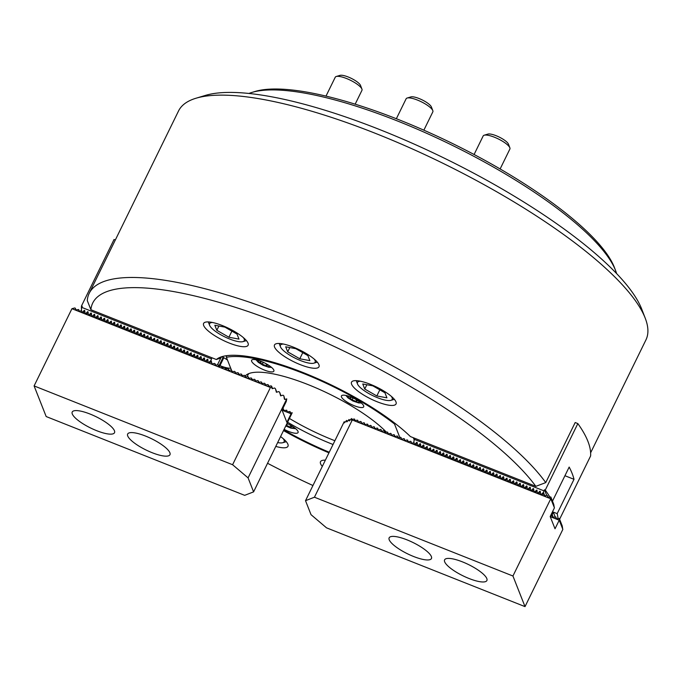 <?xml version="1.0" encoding="UTF-8"?>
<svg xmlns="http://www.w3.org/2000/svg" width="682" height="682" viewBox="0 0 682 682"><rect width="100%" height="100%" fill="white"/><g stroke="black" fill="none" stroke-linecap="round" stroke-linejoin="round"><path stroke-width="1.02" d="M325.357 460.179A24.782 6.607 -153.9 0 0 320.514 461.671A24.782 6.607 -153.9 0 0 322.305 466.411M222.409 325.578A24.782 6.607 -153.9 0 0 203.603 323.421A24.782 6.607 -153.9 0 0 229.305 343.072A24.782 6.607 -153.9 0 0 248.112 345.228A24.782 6.607 -153.9 0 0 222.409 325.578M370.343 384.298A24.782 6.607 -153.9 0 0 351.537 382.142A24.782 6.607 -153.9 0 0 377.24 401.8A24.782 6.607 -153.9 0 0 396.046 403.949A24.782 6.607 -153.9 0 0 370.343 384.298M293.294 347.121A24.782 6.607 -153.9 0 0 274.488 344.964A24.782 6.607 -153.9 0 0 300.191 364.614A24.782 6.607 -153.9 0 0 318.997 366.771A24.782 6.607 -153.9 0 0 293.294 347.121M196.084 98.208L205.41 95.403A252.792 67.356 26.1 0 1 380.198 129.776A252.792 67.356 26.1 0 1 641.753 309.168L645.257 318.255A260.234 69.334 -153.9 0 0 376.004 133.587A260.234 69.334 -153.9 0 0 196.084 98.208A260.234 69.334 -153.9 0 0 178.539 110.961L89.214 293.303A260.234 69.334 26.1 0 1 286.679 315.928A260.234 69.334 26.1 0 1 545.753 482.6L575.182 422.533L577.842 423.59L545.268 490.094L544.475 489.778L543.946 490.844L543.435 492.438L544.833 495.976L543.528 494.075L541.124 494.765L540.758 494.348M590.629 452.805L645.931 339.926A260.234 69.334 -153.9 0 0 645.257 318.255M284.565 324.99A252.792 67.356 -153.9 0 0 90.902 309.722L216.339 359.516A117.722 31.363 26.1 0 1 221.965 356.66A117.722 31.363 26.1 0 1 312.058 376.234A117.722 31.363 26.1 0 1 410.402 436.557L535.839 486.351A252.792 67.356 -153.9 0 0 284.565 324.99M90.902 309.722L87.287 300.609A260.234 69.334 26.1 0 1 89.214 293.303M223.602 356.234A115.241 30.707 -153.9 0 0 219.809 358.331L216.339 359.516M275.852 446.437A24.782 6.607 -153.9 0 0 287.975 446.301A24.782 6.607 -153.9 0 0 280.652 436.642M328.954 452.839A117.722 31.363 26.1 0 1 283.601 430.623M267.591 463.3A252.792 67.356 -153.9 0 0 312.944 485.516M535.839 486.351L545.753 482.6M284.206 429.387A12.395 3.299 -153.9 0 0 288.665 431.45A12.395 3.299 -153.9 0 0 298.068 432.533A12.395 3.299 -153.9 0 0 287.088 423.496M350.838 396.992A12.395 3.299 -153.9 0 0 341.435 395.91A12.395 3.299 -153.9 0 0 354.29 405.739A12.395 3.299 -153.9 0 0 363.694 406.813A12.395 3.299 -153.9 0 0 350.838 396.992M261.018 361.332A12.395 3.299 -153.9 0 0 251.615 360.258A12.395 3.299 -153.9 0 0 264.463 370.087A12.395 3.299 -153.9 0 0 273.866 371.161A12.395 3.299 -153.9 0 0 261.018 361.332M333.046 444.485A83.937 22.361 26.1 0 1 331.435 443.854A83.937 22.361 26.1 0 1 287.693 422.269M245.179 376.072A83.937 22.361 26.1 0 1 246.918 374.563A83.937 22.361 26.1 0 1 308.068 384.597A83.937 22.361 26.1 0 1 386.447 432.218M248.879 373.583A81.789 21.79 -153.9 0 0 247.881 375.023A81.789 21.79 -153.9 0 0 247.353 376.72M289.535 418.509A81.789 21.79 -153.9 0 0 332.714 439.873A81.789 21.79 -153.9 0 0 334.888 440.725M283.9 430.018A115.241 30.707 -153.9 0 0 329.253 452.234M395.441 423.701L394.52 424.025A115.241 30.707 -153.9 0 0 226.398 357.283L226.441 355.714M226.398 357.283L231.496 370.215M399.831 437.477L394.52 424.025M414.093 439.685L413.318 437.708M538.192 493.333L537.297 492.694L537.595 493.453M534.867 492.012L533.972 491.372L534.27 492.131M531.542 490.69L530.639 490.051L530.946 490.81M528.218 489.369L527.314 488.73L527.612 489.488M524.884 488.048L523.989 487.408L524.288 488.167M521.559 486.726L520.664 486.087L520.963 486.846M518.235 485.405L517.34 484.766L517.638 485.524M514.91 484.084L514.006 483.444L514.305 484.203M511.577 482.762L510.682 482.123L510.98 482.882M508.252 481.441L507.357 480.801L507.655 481.56M504.927 480.128L504.032 479.48L504.33 480.247M501.602 478.807L500.699 478.167L500.997 478.926M498.269 477.485L497.374 476.846L497.672 477.605M494.944 476.164L494.049 475.524L494.348 476.283M491.62 474.843L490.725 474.203L491.023 474.962M488.295 473.521L487.391 472.882L487.69 473.64M484.962 472.2L484.067 471.56L484.365 472.319M481.637 470.878L480.742 470.239L481.04 470.998M478.312 469.557L477.417 468.918L477.715 469.676M474.987 468.236L474.084 467.596L474.391 468.355M471.663 466.914L470.759 466.275L471.057 467.034M468.329 465.601L467.434 464.954L467.733 465.721M465.005 464.28L464.11 463.641L464.408 464.399M461.68 462.959L460.776 462.319L461.083 463.078M458.355 461.637L457.452 460.998L457.75 461.757M455.022 460.316L454.127 459.677L454.425 460.435M451.697 458.995L450.802 458.355L451.1 459.114M448.372 457.673L447.469 457.034L447.776 457.793M445.048 456.352L444.144 455.712L444.442 456.471M441.714 455.03L440.819 454.391L441.118 455.15M438.39 453.709L437.494 453.07L437.793 453.828M435.065 452.388L434.17 451.748L434.468 452.507M431.74 451.075L430.836 450.427L431.135 451.194M428.407 449.753L427.512 449.114L427.81 449.873M425.082 448.432L424.187 447.793L424.485 448.551M421.757 447.111L420.862 446.471L421.161 447.23M418.433 445.789L417.529 445.15L417.827 445.909M415.099 444.468L414.204 443.829L414.503 444.587M564.935 475.721L574.005 479.318L557.185 513.64A260.234 69.334 26.1 0 1 557.978 518.337M557.185 513.64L553.273 512.08L552.232 514.748L553.281 517.408L552.625 515.771L550.485 515.942M555.157 516.879L553.273 512.08M559.607 519.249L590.612 455.96A260.234 69.334 -153.9 0 0 577.842 423.59M413.872 441.399L414.724 438.27M414.204 439.344L543.946 490.844M545.268 490.094A260.234 69.334 26.1 0 1 549.76 496.837M546.708 495.439L544.475 489.778M551.994 512.855L552.744 513.154M552.471 501.159L569.172 467.068A260.234 69.334 -153.9 0 1 574.005 479.318M541.525 494.655L540.621 494.007L540.92 494.774M552.232 514.748L551.022 515.788M543.435 492.438L541.389 494.314M413.838 441.143L414.204 443.829M417.529 445.15L416.787 442.311L414.971 444.135M417.171 442.465L417.341 443.718M420.862 446.471L420.112 443.632L418.296 445.448M420.496 443.786L420.666 445.039M424.187 447.793L423.437 444.954L421.621 446.77M423.82 445.107L423.991 446.36M427.512 449.114L427.145 446.429L424.954 448.091M427.145 446.429L427.316 447.682M430.836 450.427L430.478 447.75L428.279 449.412M430.478 447.75L430.64 448.995M434.17 451.748L433.803 449.063L431.604 450.734M433.803 449.063L433.974 450.316M437.494 453.07L436.744 450.231L434.928 452.055M437.128 450.384L437.298 451.637M440.819 454.391L440.069 451.552L438.262 453.377M440.453 451.706L440.623 452.959M444.144 455.712L443.394 452.874L441.586 454.698M443.777 453.027L443.948 454.28M447.469 457.034L446.727 454.195L444.911 456.019M447.111 454.348L447.281 455.602M450.802 458.355L450.052 455.516L448.236 457.341M450.435 455.67L450.606 456.923M454.127 459.677L453.377 456.838L451.569 458.662M453.76 456.991L453.931 458.244M457.452 460.998L456.701 458.159L454.894 459.975M457.085 458.313L457.255 459.566M460.776 462.319L460.418 459.634L458.219 461.296M460.418 459.634L460.589 460.887M464.11 463.641L463.359 460.802L461.543 462.618M463.743 460.955L463.913 462.208M467.434 464.954L466.684 462.123L464.877 463.939M467.068 462.277L467.238 463.521M470.759 466.275L470.392 463.589L468.202 465.26M470.392 463.589L470.563 464.843M474.084 467.596L473.342 464.757L471.526 466.582M473.726 464.911L473.896 466.164M477.417 468.918L476.667 466.079L474.851 467.903M477.05 466.232L477.221 467.485M480.742 470.239L479.992 467.4L478.176 469.225M480.375 467.554L480.546 468.807M484.067 471.56L483.316 468.722L481.509 470.546M483.7 468.875L483.87 470.128M487.391 472.882L486.65 470.043L484.834 471.867M487.033 470.196L487.204 471.45M490.725 474.203L489.974 471.364L488.159 473.189M490.358 471.518L490.529 472.771M494.049 475.524L493.299 472.686L491.483 474.502M493.683 472.839L493.853 474.092M497.374 476.846L496.624 474.007L494.817 475.823M497.007 474.161L497.178 475.414M500.699 478.167L500.341 475.482L498.141 477.144M500.341 475.482L500.511 476.735M504.032 479.48L503.282 476.65L501.466 478.466M503.666 476.803L503.836 478.048M507.357 480.801L506.99 478.116L504.791 479.787M506.99 478.116L507.161 479.369M510.682 482.123L509.931 479.284L508.124 481.108M510.315 479.437L510.486 480.691M514.006 483.444L513.648 480.759L511.449 482.43M513.648 480.759L513.81 482.012M517.34 484.766L516.589 481.927L514.774 483.751M516.973 482.08L517.144 483.333M520.664 486.087L519.914 483.248L518.098 485.073M520.298 483.402L520.468 484.655M523.989 487.408L523.239 484.57L521.432 486.394M523.623 484.723L523.793 485.976M527.314 488.73L526.564 485.891L524.756 487.715M526.947 486.044L527.118 487.298M530.639 490.051L529.897 487.212L528.081 489.028M530.281 487.366L530.451 488.619M533.972 491.372L533.222 488.534L531.406 490.349M533.605 488.687L533.776 489.94M537.297 492.694L536.93 490.008L534.739 491.671M536.93 490.008L537.101 491.262M540.621 494.007L539.871 491.176L538.064 492.992M540.255 491.33L540.425 492.575M469.02 578.498A23.546 6.274 -153.9 0 0 486.888 580.544A23.546 6.274 -153.9 0 0 462.464 561.874A23.546 6.274 -153.9 0 0 444.604 559.828A23.546 6.274 -153.9 0 0 469.02 578.498M413.573 556.486A23.546 6.274 -153.9 0 0 431.442 558.532A23.546 6.274 -153.9 0 0 407.018 539.863A23.546 6.274 -153.9 0 0 389.158 537.817A23.546 6.274 -153.9 0 0 413.573 556.486M344.436 422.831L344.205 421.698L344.41 422.866L346.661 420.427L346.84 421.919L349.099 419.481L349.278 420.973L351.528 418.535L351.426 420.138L352.313 419.26L352.27 419.984L550.766 498.781L550.826 496.973L547.774 497.408L547.493 495.652L546.853 495.396L544.066 495.933L544.168 494.331M347.112 421.57L346.661 420.427M349.551 420.623L349.099 419.481M351.98 419.677L351.528 418.535M352.313 419.26L354.538 419.055L355.194 420.709M354.819 420.811L357.232 420.129L358.519 422.03M358.152 422.132L360.556 421.442L361.844 423.343M361.477 423.454L363.881 422.763L365.168 424.664M364.802 424.775L367.206 424.085L368.502 425.986M368.127 426.097L370.539 425.406L371.826 427.307M371.46 427.409L373.864 426.727L375.151 428.628M374.785 428.731L377.189 428.049L378.476 429.95M378.109 430.052L380.513 429.37L381.809 431.271M381.434 431.374L383.847 430.692L385.134 432.593M384.767 432.695L387.171 432.013L388.459 433.914M388.092 434.016L390.496 433.334L391.783 435.235M391.417 435.338L393.821 434.656L395.117 436.557M394.742 436.659L397.146 435.969L398.441 437.87M398.066 437.98L400.479 437.29L401.766 439.191M401.4 439.302L403.804 438.611L405.091 440.512M404.724 440.623L407.128 439.933L408.416 441.834M408.049 441.936L410.453 441.254L411.749 443.155M411.374 443.257L414.051 442.678M414.707 444.579L417.375 443.999M418.032 445.9L420.7 445.32M421.357 447.222L424.034 446.642M424.681 448.543L427.358 447.963M428.015 449.864L430.683 449.285M431.339 451.186L434.008 450.606M434.664 452.507L437.341 451.927M437.989 453.828L440.666 453.249M441.322 455.15L443.991 454.57M444.647 456.463L447.315 455.883M447.972 457.784L450.64 457.204M451.296 459.105L453.973 458.526M454.63 460.427L457.298 459.847M457.954 461.748L460.623 461.168M461.279 463.069L463.948 462.49M464.604 464.391L467.281 463.811M467.937 465.712L470.606 465.133M471.262 467.034L473.93 466.454M474.587 468.355L477.255 467.775M477.912 469.676L480.588 469.097M481.236 470.989L483.913 470.409M484.57 472.311L487.238 471.731M487.894 473.632L490.563 473.052M491.219 474.953L493.896 474.374M494.544 476.275L497.221 475.695M497.877 477.596L500.545 477.016M501.202 478.917L503.87 478.338M504.527 480.239L507.203 479.659M507.851 481.56L510.528 480.981M511.185 482.882L513.853 482.302M514.509 484.203L517.178 483.623M517.834 485.516L520.502 484.936M521.159 486.837L523.836 486.257M524.492 488.159L527.16 487.579M527.817 489.48L530.485 488.9M531.142 490.801L533.81 490.222M534.466 492.123L537.143 491.543M537.8 493.444L540.468 492.864M548.149 497.297L547.493 495.652M552.906 517.519L555.31 516.837L556.597 518.738M352.27 419.984L314.436 497.212L512.941 576.009L550.766 498.781M550.229 516.641L559.223 520.213L555.02 528.789L550.186 516.547L554.432 507.809L550.749 498.653M411.024 443.189L411.101 441.51M407.7 441.868L407.768 440.188M404.375 440.546L404.443 438.867M401.042 439.225L401.118 437.546M397.717 437.904L397.794 436.224M394.392 436.582L394.46 434.903M391.067 435.269L391.136 433.582M387.734 433.948L387.811 432.269M384.409 432.627L384.486 430.947M381.085 431.305L381.153 429.626M377.76 429.984L377.828 428.305M374.427 428.663L374.503 426.983M371.102 427.341L371.178 425.662M367.777 426.02L367.845 424.34M364.452 424.698L364.52 423.019M361.128 423.377L361.196 421.698M357.794 422.056L357.871 420.376M354.47 420.743L354.538 419.055M554.227 507.289L553.758 504.407L550.826 496.973M559.223 520.213L559.274 518.405L556.231 518.84L555.949 517.084M344.205 421.698L305.519 500.682L311.035 514.68L326.516 527.834L525.012 606.622L562.846 529.394L559.206 520.085M552.548 517.45L552.625 515.771M562.676 528.729L562.207 525.848L559.274 518.405M305.519 500.682L314.436 497.212M525.012 606.622L512.941 576.009M355.279 399.038L357.402 400.854L356.004 401.4L352.159 399.874L349.721 397.802L351.128 397.256L354.018 398.399M356.601 400.172L356.004 401.4M353.071 398.024L352.159 399.874M265.451 363.387L267.583 365.194L266.176 365.748L262.34 364.222L259.902 362.151L261.3 361.596L264.198 362.747M266.781 364.512L266.176 365.748M263.243 362.364L262.34 364.222M484.186 135.215L487.92 134.098A11.892 3.171 26.1 0 1 496.146 135.718A11.892 3.171 26.1 0 1 508.448 144.158L509.855 147.789A14.868 3.964 -153.9 0 0 494.467 137.235A14.868 3.964 -153.9 0 0 484.186 135.215A14.868 3.964 -153.9 0 0 483.18 135.948L474.092 154.507M500.128 168.957L509.889 149.034A14.868 3.964 -153.9 0 0 509.855 147.789M360.488 381.221A19.335 5.149 -153.9 0 0 357.53 384.009A19.335 5.149 -153.9 0 0 377.53 397.725A19.335 5.149 -153.9 0 0 390.897 400.351A19.335 5.149 -153.9 0 0 391.28 396.31M362.756 383.975L364.751 389.03L376.831 395.952L386.924 397.828L384.938 392.781L372.849 385.85L362.756 383.975M379.823 389.848L376.831 395.952M366.848 384.733L364.751 389.03M336.252 76.495L339.986 75.378A11.892 3.171 26.1 0 1 348.212 76.989A11.892 3.171 26.1 0 1 360.522 85.438L361.92 89.069A14.868 3.964 -153.9 0 0 346.533 78.515A14.868 3.964 -153.9 0 0 336.252 76.495A14.868 3.964 -153.9 0 0 335.254 77.219L325.996 96.111M355.16 104.184L361.963 90.305A14.868 3.964 -153.9 0 0 361.92 89.069M212.562 322.501A19.335 5.149 -153.9 0 0 209.596 325.288A19.335 5.149 -153.9 0 0 229.604 339.005A19.335 5.149 -153.9 0 0 242.963 341.631A19.335 5.149 -153.9 0 0 243.355 337.59M214.821 325.254L216.816 330.301L228.905 337.232L238.998 339.107L237.004 334.061L224.915 327.13L214.821 325.254M231.889 331.128L228.905 337.232M218.913 326.013L216.816 330.301M407.137 98.038L410.871 96.921A11.892 3.171 26.1 0 1 419.098 98.532A11.892 3.171 26.1 0 1 431.399 106.98L432.806 110.612A14.868 3.964 -153.9 0 0 417.418 100.058A14.868 3.964 -153.9 0 0 407.137 98.038A14.868 3.964 -153.9 0 0 406.131 98.771L396.353 118.728M423.863 130.185L432.84 111.848A14.868 3.964 -153.9 0 0 432.806 110.612M283.439 344.043A19.335 5.149 -153.9 0 0 280.481 346.831A19.335 5.149 -153.9 0 0 300.481 360.548A19.335 5.149 -153.9 0 0 313.848 363.174A19.335 5.149 -153.9 0 0 314.232 359.133M285.707 346.797L287.702 351.844L299.782 358.775L309.875 360.65L307.889 355.603L295.8 348.673L285.707 346.797M302.774 352.671L299.782 358.775M289.799 347.556L287.702 351.844M287.054 423.582L288.401 424.119M289.654 424.758L291.785 426.565L290.379 427.12L286.21 425.304M290.984 425.883L290.379 427.12M287.446 423.735L286.542 425.594M277.736 442.592A19.335 5.149 -153.9 0 0 282.825 442.703A19.335 5.149 -153.9 0 0 283.209 438.654M90.092 414.059A23.546 6.274 -153.9 0 0 72.224 412.005A23.546 6.274 -153.9 0 0 96.648 430.674A23.546 6.274 -153.9 0 0 114.508 432.729A23.546 6.274 -153.9 0 0 90.092 414.059M145.539 436.062A23.546 6.274 -153.9 0 0 127.67 434.016A23.546 6.274 -153.9 0 0 152.095 452.686A23.546 6.274 -153.9 0 0 169.954 454.732A23.546 6.274 -153.9 0 0 145.539 436.062M282.084 410.197L291.086 413.769L292.22 412.738L289.927 413.13L290.029 411.527L290.677 413.173M290.029 411.527L286.977 411.962L286.704 410.206L287.352 411.851M81.576 310.6A260.234 69.334 26.1 0 0 81.593 310.711L78.916 311.29L78.643 309.534L75.591 309.969L75.31 308.213L74.67 307.966L71.934 308.699L270.43 387.495L271.521 387.188L272.186 388.68L274.59 387.998L275.409 388.689L276.406 392.269L278.819 391.579L279.629 392.269L280.626 395.858L283.039 395.168L283.848 395.858L284.82 399.447M286.704 410.206L283.652 410.641L283.371 408.885L284.019 410.53M279.629 392.269L281.001 395.748M283.371 408.885L282.766 408.646M275.409 388.689L276.781 392.167M271.521 387.188L271.589 386.131L270.95 385.876L268.162 386.413L268.265 384.81L267.625 384.554L264.838 385.091L264.94 383.489L264.301 383.233L261.513 383.77L261.615 382.167L260.976 381.92L258.18 382.449L258.29 380.846L257.643 380.599L254.855 381.127L254.957 379.533L254.318 379.277L251.53 379.806L251.632 378.212L250.993 377.956L248.205 378.484L248.308 376.89L247.668 376.635L244.872 377.163L244.983 375.569L244.335 375.313L241.547 375.842L241.65 374.248L241.01 373.992L238.223 374.529L238.325 372.926L237.686 372.67L234.898 373.207L235 371.605L234.361 371.349L231.565 371.886L231.675 370.283L231.036 370.028L228.24 370.565L228.342 368.962L227.703 368.706L224.915 369.243L225.017 367.641L224.378 367.393L221.59 367.922L221.693 366.319L221.053 366.072L218.257 366.601L218.368 365.006L217.729 364.751L214.932 365.279L215.035 363.685L214.395 363.429L211.608 363.958L211.71 362.364L211.07 362.108L208.666 362.79L208.3 362.372M271.589 386.131L272.561 388.578M268.265 384.81L268.913 386.455M264.94 383.489L265.588 385.134M261.615 382.167L262.263 383.813M258.29 380.846L258.938 382.5M254.957 379.533L255.605 381.178M251.632 378.212L252.28 379.857M248.308 376.89L248.956 378.536M244.983 375.569L245.631 377.214M241.65 374.248L242.306 375.893M238.325 372.926L238.973 374.571M235 371.605L235.648 373.25M231.675 370.283L232.323 371.929M228.342 368.962L228.999 370.607M225.017 367.641L225.665 369.286M230.712 368.22A17.348 4.621 -153.9 0 1 221.693 366.336L222.341 367.973M218.368 365.006L219.016 366.652M215.035 363.685L215.691 365.33M211.71 362.364L210.977 360.463L208.931 362.347L208.163 362.04L208.462 362.798M208.01 360.889L205.342 361.469L204.975 361.051M204.685 359.567L202.008 360.147L201.642 359.729M201.352 358.255L198.684 358.834L198.317 358.417M198.027 356.933L195.359 357.513L194.992 357.095M194.702 355.612L192.034 356.192L191.668 355.774M191.378 354.29L188.701 354.87L188.334 354.452M188.053 352.969L185.376 353.549L185.01 353.131M184.72 351.648L182.051 352.227L181.685 351.81M181.395 350.326L178.727 350.906L178.36 350.488M178.07 349.005L175.393 349.585L175.027 349.167M174.745 347.684L172.069 348.263L171.702 347.846M171.412 346.362L168.744 346.942L168.377 346.524M168.087 345.041L165.419 345.621L165.053 345.203M164.763 343.728L162.086 344.308L161.719 343.89M161.438 342.407L158.761 342.986L158.395 342.569M158.105 341.085L155.436 341.665L155.07 341.247M154.78 339.764L152.112 340.344L151.745 339.926M151.455 338.442L148.787 339.022L148.412 338.604M148.13 337.121L145.454 337.701L145.087 337.283M144.797 335.8L142.129 336.379L141.762 335.962M141.472 334.478L138.804 335.058L138.437 334.64M138.148 333.157L135.479 333.737L135.113 333.319M134.823 331.836L132.146 332.415L131.779 331.998M131.49 330.514L128.821 331.094L128.455 330.676M128.165 329.201L125.497 329.781L125.13 329.363M124.84 327.88L122.172 328.46L121.805 328.042M121.515 326.559L118.839 327.138L118.472 326.721M118.191 325.237L115.514 325.817L115.147 325.399M114.857 323.916L112.189 324.496L111.822 324.078M111.533 322.595L108.864 323.174L108.498 322.757M108.208 321.273L105.531 321.853L105.164 321.435M104.883 319.952L102.206 320.531L101.84 320.114M101.55 318.63L98.881 319.21L98.515 318.792M98.225 317.309L95.557 317.889L95.19 317.471M94.9 315.988L92.223 316.567L91.857 316.15M91.576 314.675L88.899 315.255L88.532 314.837M88.242 313.353L85.574 313.933L85.207 313.515M84.918 312.032L82.249 312.612L81.883 312.194M78.643 309.534L79.291 311.18M244.676 495.345L46.18 416.549L34.1 385.927L232.596 464.723L248.078 477.877L253.593 491.875L244.676 495.345M291.086 413.769L286.883 422.354L282.05 410.104L286.252 401.528L286.764 398.893L248.078 477.877M75.31 308.213L75.966 309.867M270.43 387.495L232.596 464.723M71.934 308.699L34.1 385.927M292.22 412.738L253.593 491.875M283.848 395.858L284.36 399.03L284.854 399.447L286.764 398.893M284.428 399.2L284.854 399.447M85.975 313.814L85.071 313.174L85.369 313.933M89.299 315.135L88.404 314.496L88.703 315.255M92.624 316.457L91.729 315.817L92.027 316.576M95.949 317.778L95.054 317.139L95.352 317.897M99.282 319.099L98.379 318.46L98.677 319.219M102.607 320.421L101.712 319.781L102.01 320.54M105.932 321.742L105.037 321.103L105.335 321.861M109.256 323.063L108.361 322.424L108.66 323.183M112.59 324.385L111.686 323.745L111.984 324.504M115.914 325.706L115.019 325.058L115.318 325.817M119.239 327.019L118.344 326.38L118.642 327.138M122.564 328.34L121.669 327.701L121.967 328.46M125.897 329.662L124.994 329.022L125.292 329.781M129.222 330.983L128.318 330.344L128.625 331.102M132.547 332.305L131.652 331.665L131.95 332.424M135.871 333.626L134.976 332.987L135.275 333.745M139.205 334.947L138.301 334.308L138.599 335.067M142.529 336.269L141.626 335.629L141.933 336.388M145.854 337.59L144.959 336.951L145.257 337.709M149.179 338.911L148.284 338.272L148.582 339.031M152.512 340.233L151.609 339.585L151.907 340.344M155.837 341.546L154.933 340.906L155.24 341.665M159.162 342.867L158.267 342.228L158.565 342.986M162.487 344.188L161.591 343.549L161.89 344.308M165.811 345.51L164.916 344.87L165.215 345.629M169.145 346.831L168.241 346.192L168.539 346.95M172.469 348.152L171.574 347.513L171.873 348.272M175.794 349.474L174.899 348.834L175.197 349.593M179.119 350.795L178.224 350.156L178.522 350.915M182.452 352.117L181.548 351.477L181.847 352.236M185.777 353.438L184.882 352.799L185.18 353.557M189.102 354.759L188.206 354.111L188.505 354.87M192.426 356.072L191.531 355.433L191.83 356.192M195.76 357.394L194.856 356.754L195.154 357.513M199.084 358.715L198.189 358.076L198.488 358.834M202.409 360.036L201.514 359.397L201.812 360.156M205.734 361.358L204.839 360.718L205.137 361.477M81.422 308.366A260.234 69.334 26.1 0 1 81.473 305.988L82.266 306.303L81.746 307.369L211.488 358.877L212.017 357.803M81.473 305.988L114.056 239.484L115.326 239.987M217.473 364.819L221.087 357.445M225.043 367.7L226.595 368.314L226.185 369.141M223.841 357.7L219.936 365.671L220.985 366.089M221.71 366.379L224.31 367.41M82.65 312.492L81.746 311.853L82.045 312.612M211.488 358.877L210.977 360.463M81.422 309.432L81.746 307.369M219.936 365.671A17.348 4.621 -153.9 0 0 221.002 366.081M227.498 360.062A17.348 4.621 -153.9 0 0 222.272 356.805M226.595 368.314L226.85 368.953M81.746 311.853L81.38 309.168M85.071 313.174L84.329 310.336L82.513 312.16M84.713 310.489L84.883 311.742M88.404 314.496L87.654 311.657L85.838 313.481M88.038 311.81L88.208 313.064M91.729 315.817L90.979 312.978L89.163 314.803M91.362 313.132L91.533 314.385M95.054 317.139L94.304 314.3L92.496 316.124M94.687 314.453L94.858 315.706M98.379 318.46L97.637 315.621L95.821 317.445M98.02 315.775L98.191 317.028M101.712 319.781L100.962 316.942L99.146 318.767M101.345 317.096L101.516 318.349M105.037 321.103L104.286 318.264L102.471 320.08M104.67 318.417L104.84 319.67M108.361 322.424L107.611 319.585L105.804 321.401M107.995 319.739L108.165 320.992M111.686 323.745L111.328 321.06L109.129 322.722M111.328 321.06L111.49 322.313M115.019 325.058L114.269 322.228L112.453 324.044M114.653 322.381L114.823 323.626M118.344 326.38L117.977 323.694L115.778 325.365M117.977 323.694L118.148 324.947M121.669 327.701L120.919 324.862L119.111 326.687M121.302 325.016L121.473 326.269M124.994 329.022L124.243 326.184L122.436 328.008M124.627 326.337L124.797 327.59M128.318 330.344L127.577 327.505L125.761 329.329M127.96 327.658L128.131 328.912M131.652 331.665L130.901 328.826L129.086 330.651M131.285 328.98L131.456 330.233M134.976 332.987L134.226 330.148L132.419 331.972M134.61 330.301L134.78 331.554M138.301 334.308L137.551 331.469L135.744 333.293M137.935 331.623L138.105 332.876M141.626 335.629L140.884 332.79L139.068 334.606M141.268 332.944L141.438 334.197M144.959 336.951L144.209 334.112L142.393 335.928M144.593 334.265L144.763 335.518M148.284 338.272L147.917 335.587L145.726 337.249M147.917 335.587L148.088 336.84M151.609 339.585L150.858 336.755L149.051 338.57M151.242 336.908L151.413 338.153M154.933 340.906L154.575 338.221L152.376 339.892M154.575 338.221L154.746 339.474M158.267 342.228L157.516 339.389L155.701 341.213M157.9 339.542L158.071 340.795M161.591 343.549L160.841 340.71L159.025 342.535M161.225 340.864L161.395 342.117M164.916 344.87L164.166 342.032L162.359 343.856M164.55 342.185L164.72 343.438M168.241 346.192L167.499 343.353L165.683 345.177M167.883 343.506L168.053 344.76M171.574 347.513L170.824 344.674L169.008 346.499M171.208 344.828L171.378 346.081M174.899 348.834L174.149 345.996L172.333 347.82M174.532 346.149L174.703 347.402M178.224 350.156L177.857 347.47L175.666 349.133M177.857 347.47L178.028 348.724M181.548 351.477L180.807 348.638L178.991 350.454M181.19 348.792L181.361 350.045M184.882 352.799L184.131 349.96L182.316 351.776M184.515 350.113L184.686 351.366M188.206 354.111L187.456 351.281L185.64 353.097M187.84 351.435L188.01 352.679M191.531 355.433L191.165 352.747L188.974 354.418M191.165 352.747L191.335 354.001M194.856 356.754L194.498 354.069L192.298 355.74M194.498 354.069L194.66 355.322M198.189 358.076L197.439 355.237L195.623 357.061M197.823 355.39L197.993 356.643M201.514 359.397L200.764 356.558L198.948 358.382M201.147 356.712L201.318 357.965M204.839 360.718L204.089 357.88L202.281 359.704M204.472 358.033L204.643 359.286M208.163 362.04L207.413 359.201L205.606 361.025M207.797 359.354L207.967 360.608M223.159 357.3L218.82 366.157M251.965 92.411L255.077 91.473A208.18 55.472 26.1 0 1 448.219 141.421A208.18 55.472 26.1 0 1 614.414 267.514L615.582 270.549A210.661 56.129 -153.9 0 0 447.409 142.947A210.661 56.129 -153.9 0 0 251.965 92.411A210.661 56.129 -153.9 0 0 248.93 93.46M616.613 273.584A210.661 56.129 -153.9 0 0 615.582 270.549M543.878 494.22L543.204 492.498M552.335 515.652L552.002 514.799M349.175 396.37A5.899 1.569 -153.9 0 0 349.406 398.552A5.899 1.569 -153.9 0 0 356.183 402.013A5.899 1.569 -153.9 0 0 358.587 400.982M259.356 360.718A5.899 1.569 -153.9 0 0 259.578 362.901A5.899 1.569 -153.9 0 0 266.364 366.353A5.899 1.569 -153.9 0 0 268.759 365.33M285.98 425.773A5.899 1.569 -153.9 0 0 291.666 427.955A5.899 1.569 -153.9 0 0 292.962 426.693M210.747 360.522L211.42 362.244M345.885 395.449L348.084 397.947L352.824 400.956L358.587 402.917L361.341 403.019M256.057 359.789L258.265 362.287L263.005 365.296L268.759 367.257L271.513 367.359M390.897 400.351L394.349 399.32M357.53 384.009L356.234 380.65M242.963 341.631L246.415 340.599M209.596 325.288L208.3 321.93M313.848 363.174L317.3 362.142M280.481 346.831L279.185 343.472M295.715 428.731L290.847 428.117L285.877 425.977M282.825 442.703L286.278 441.672"/></g></svg>
